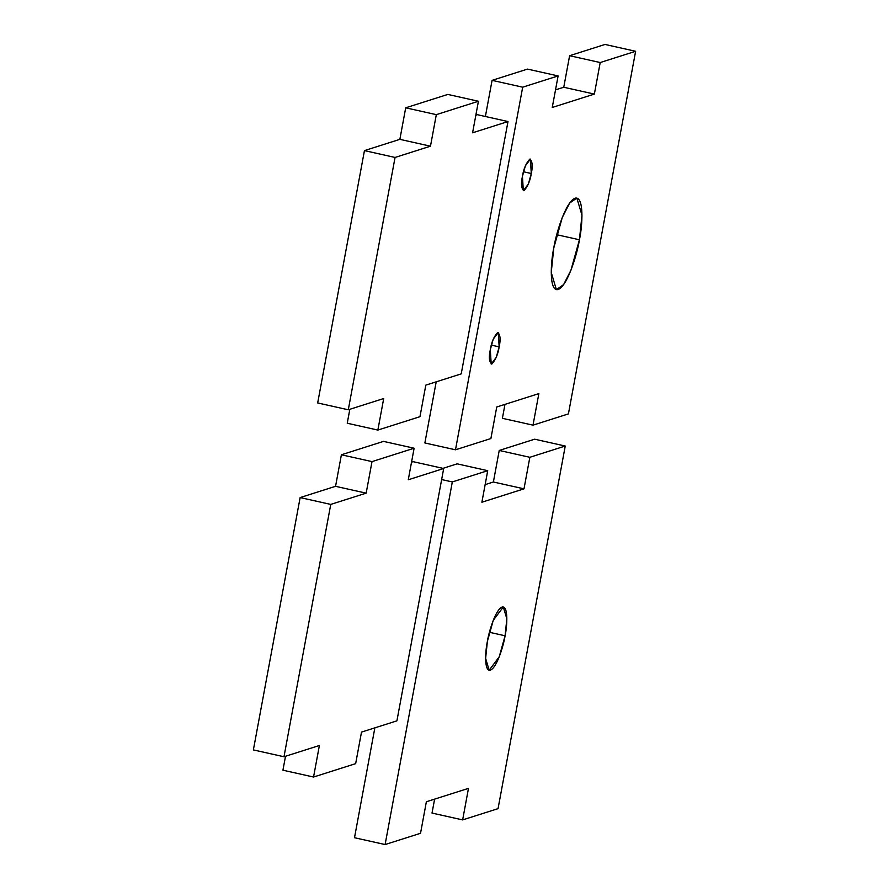 <?xml version="1.0" encoding="UTF-8"?>
<svg xmlns="http://www.w3.org/2000/svg" width="889" height="889" viewBox="0 0 889 889"><rect width="100%" height="100%" fill="white"/><g stroke="black" fill="none" stroke-linecap="round" stroke-linejoin="round"><path stroke-width="1.33" d="M579.428 239.774L581.973 215.182L576.839 198.069L569.627 203.081L562.293 217.449L553.791 247.931L551.247 272.512L556.381 289.636L563.604 284.624L570.927 270.245L579.428 239.774L556.747 234.707L579.428 239.774C577.472 252.976 567.749 285.88 558.148 289.525C548.769 291.914 550.802 261.455 553.791 247.931C555.747 234.729 565.471 201.814 575.072 198.18C584.451 195.78 582.417 226.251 579.428 239.774M531.289 173.511L530.4 159.109L525.377 165.798L522.443 176.322L523.332 190.724L528.355 184.034L531.289 173.511L523.454 171.755L531.289 173.511C530.166 180.878 527.71 186.612 523.943 190.691C521.31 188.646 520.81 183.856 522.443 176.322C523.565 168.943 526.021 163.22 529.788 159.142C532.422 161.187 532.922 165.976 531.289 173.511M499.162 346.866L498.262 332.464L493.239 339.154L490.306 349.677L491.206 364.079L496.229 357.389L499.162 346.866L491.328 345.11L499.162 346.866C498.029 354.244 495.584 359.967 491.817 364.046C489.172 362.001 488.672 357.211 490.306 349.677C491.439 342.298 493.884 336.575 497.662 332.497C500.296 334.542 500.796 339.331 499.162 346.866M568.415 413.896L533.011 425.153L502.396 418.319L533.011 425.153L538.856 393.616L496.74 406.995L490.895 438.544L455.49 449.801L424.875 442.966L455.49 449.801L522.688 87.189L492.084 80.354L485.383 116.492L492.084 80.354L522.688 87.189L558.103 75.932L527.499 69.098L492.084 80.354L527.499 69.098L558.103 75.932L552.258 107.469L594.363 94.09L563.759 87.255L555.525 89.867L563.759 87.255L594.363 94.09L600.208 62.541L569.605 55.707L563.759 87.255L569.605 55.707L600.208 62.541L635.624 51.284L605.02 44.45L569.605 55.707L605.02 44.45L635.624 51.284L568.415 413.896L635.624 51.284L600.208 62.541L594.363 94.09L552.258 107.469L558.103 75.932L522.688 87.189L455.49 449.801L490.895 438.544L496.74 406.995L538.856 393.616L533.011 425.153L568.415 413.896M504.974 404.384L502.396 418.319L504.974 404.384M436.199 381.837L424.875 442.966L436.199 381.837M505.085 635.791L506.841 618.8L503.296 606.987L493.251 620.366L487.383 641.414L485.627 658.393L489.172 670.217L499.218 656.827L505.085 635.791L489.428 632.29L505.085 635.791C503.741 644.903 497.029 667.628 490.395 670.139C483.916 671.795 485.316 650.759 487.383 641.414C488.739 632.301 495.451 609.576 502.085 607.054C508.552 605.409 507.152 626.445 505.085 635.791M498.051 808.646L462.636 819.902L432.021 813.068L462.636 819.902L468.481 788.365L426.376 801.745L420.53 833.293L385.115 844.55L354.5 837.716L385.115 844.55L452.323 481.938L441.644 479.56L452.323 481.938L487.728 470.681L457.124 463.847L442.955 468.347L457.124 463.847L487.728 470.681L481.882 502.229L523.999 488.839L493.384 482.005L485.15 484.616L493.384 482.005L523.999 488.839L529.844 457.29L499.229 450.456L493.384 482.005L499.229 450.456L529.844 457.29L565.248 446.034L534.645 439.199L499.229 450.456L534.645 439.199L565.248 446.034L498.051 808.646L565.248 446.034L529.844 457.29L523.999 488.839L481.882 502.229L487.728 470.681L452.323 481.938L385.115 844.55L420.53 833.293L426.376 801.745L468.481 788.365L462.636 819.902L498.051 808.646M434.61 799.133L432.021 813.068L434.61 799.133M374.858 727.858L354.5 837.716L374.858 727.858M364.446 150.608L317.684 402.95L348.288 409.785L395.06 157.453L364.446 150.608L395.06 157.453L430.476 146.185L436.321 114.648L478.426 101.257L472.581 132.805L507.997 121.549L461.224 373.88L425.809 385.137L419.964 416.685L377.858 430.076L383.704 398.528L348.288 409.785L317.684 402.95L364.446 150.608L399.861 139.351L430.476 146.185L399.861 139.351L364.446 150.608M349.833 409.296L347.243 423.231L377.858 430.076L347.243 423.231L349.833 409.296M477.382 114.703L507.997 121.549L477.382 114.703L475.848 115.192L477.382 114.703M447.812 94.423L478.426 101.257L447.812 94.423L405.706 107.813L436.321 114.648L405.706 107.813L399.861 139.351L405.706 107.813L447.812 94.423M395.06 157.453L348.288 409.785L383.704 398.528L377.858 430.076L419.964 416.685L425.809 385.137L461.224 373.88L507.997 121.549L472.581 132.805L478.426 101.257L436.321 114.648L430.476 146.185L395.06 157.453M300.138 497.573L253.376 749.916L283.98 756.75L330.752 504.407L300.138 497.573L330.752 504.407L366.168 493.151L372.013 461.613L414.118 448.223L408.273 479.771L443.689 468.514L396.916 720.846L361.501 732.103L355.656 763.651L313.55 777.03L319.395 745.493L283.98 756.75L253.376 749.916L300.138 497.573L335.553 486.316L366.168 493.151L335.553 486.316L300.138 497.573M285.525 756.261L282.935 770.196L313.55 777.03L282.935 770.196L285.525 756.261M413.074 461.669L443.689 468.514L413.074 461.669L411.54 462.158L413.074 461.669M383.515 441.389L414.118 448.223L383.515 441.389L341.398 454.779L372.013 461.613L341.398 454.779L335.553 486.316L341.398 454.779L383.515 441.389M330.752 504.407L283.98 756.75L319.395 745.493L313.55 777.03L355.656 763.651L361.501 732.103L396.916 720.846L443.689 468.514L408.273 479.771L414.118 448.223L372.013 461.613L366.168 493.151L330.752 504.407"/></g></svg>
